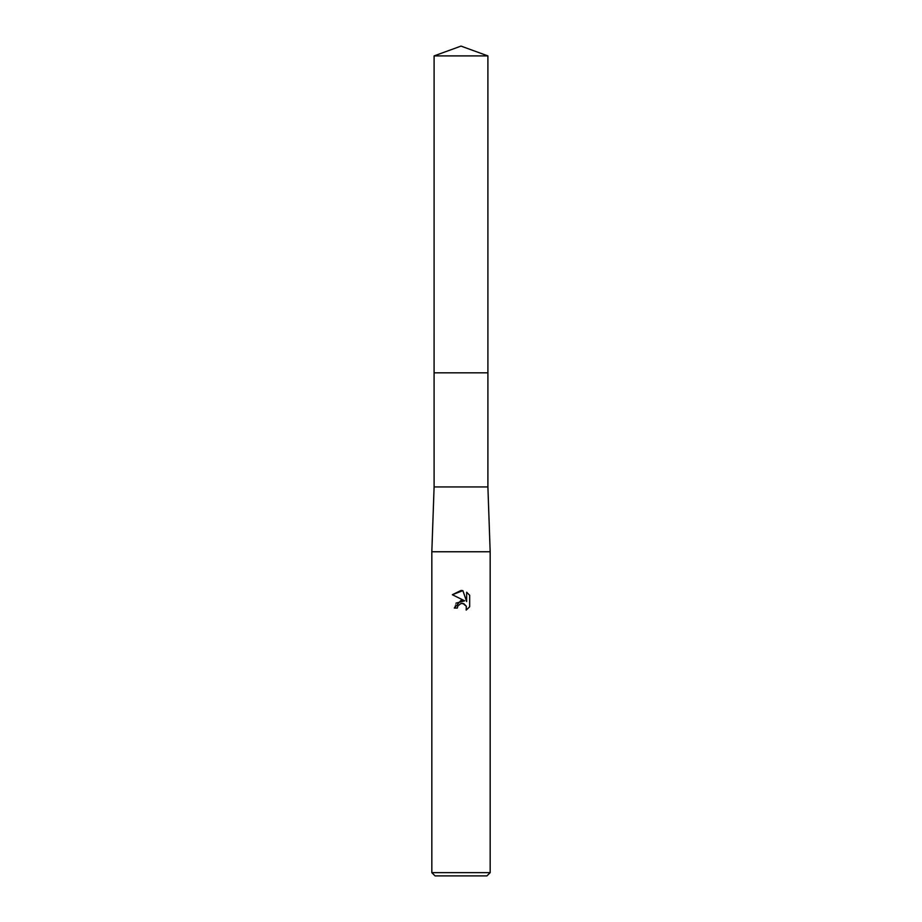 <?xml version="1.0" encoding="UTF-8"?>
<svg xmlns="http://www.w3.org/2000/svg" width="922" height="922" viewBox="0 0 922 922"><rect width="100%" height="100%" fill="white"/><g stroke="black" fill="none" stroke-linecap="round" stroke-linejoin="round"><path stroke-width="0.69" stroke-dasharray="4.61 3.46" d="M487.899 486.931L434.101 486.931M490.17 551.759L431.83 551.759M490.17 872.661L431.83 872.661M486.931 875.9L435.069 875.9M469.667 606.768L469.667 595.255M456.033 603.126L454.292 608.047L457.358 608.047M452.333 594.725L464.711 600.833M466.659 592.224L466.659 601.547L462.879 590.656M487.899 55.896L434.101 55.896"/><path stroke-width="1.38" d="M434.101 55.896L487.899 55.896L461 46.1L434.101 55.896L434.089 372.834L487.911 372.834L487.899 486.931L490.17 551.759L490.17 872.661L431.83 872.661L435.069 875.9L486.931 875.9L490.17 872.661M487.899 55.896L487.911 372.834L434.089 372.834L434.101 486.931L487.899 486.931M434.101 486.931L431.83 551.759L490.17 551.759M461 603.472L457.842 605.938L457.358 608.047L454.292 608.047L461 600.383L464.711 600.833L452.333 594.725L461 590.46L462.879 590.656L466.659 601.547L466.659 592.224L469.667 595.255L469.667 606.768L466.186 610.099L466.325 606.238L463.801 603.714L461 603.472L462.487 603.38M457.358 608.047L457.669 606.342M462.959 603.461L466.325 606.238L466.186 610.099L469.667 606.768M464.711 600.833L456.033 603.126M457.842 605.938L460.977 603.484M469.667 595.255L466.659 592.224M462.879 590.656L452.333 594.725M431.83 551.759L431.83 872.661"/></g></svg>
